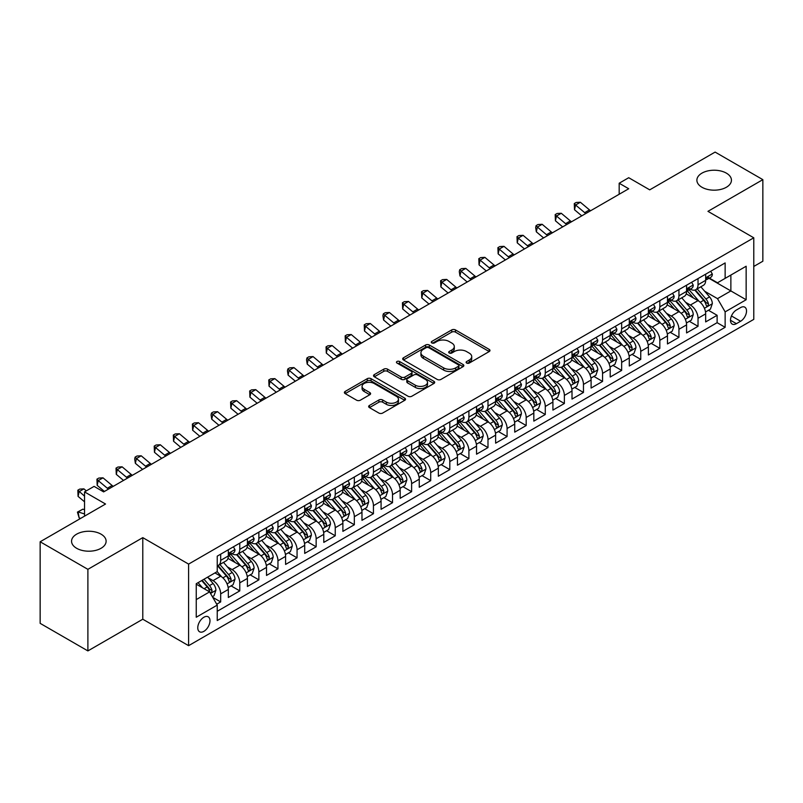 <?xml version="1.0" encoding="UTF-8"?>
<svg xmlns="http://www.w3.org/2000/svg" width="803" height="803" viewBox="0 0 803 803"><rect width="100%" height="100%" fill="white"/><g stroke="black" fill="none" stroke-linecap="round" stroke-linejoin="round"><path stroke-width="1.2" d="M466.663 363.056A1.857 1.074 0 0 0 469.283 363.056L489.198 351.563A2.65 1.526 0 0 0 489.981 350.479A2.65 1.526 0 0 0 489.198 349.395L455.462 329.923A2.65 1.526 0 0 0 451.718 329.923L431.803 341.416A1.857 1.074 0 0 0 431.261 342.178A1.857 1.074 0 0 0 431.803 342.931A1.857 1.074 0 0 0 434.423 342.931L437.003 341.446A8.482 4.898 0 0 1 448.997 341.446L451.808 343.072A8.482 4.898 0 0 1 454.297 346.535A8.482 4.898 0 0 1 451.808 349.998L449.238 351.483A1.857 1.074 0 0 0 448.686 352.236A1.857 1.074 0 0 0 449.238 352.999A1.857 1.074 0 0 0 451.858 352.999L454.438 351.503A8.482 4.898 0 0 1 466.433 351.503L469.243 353.129A8.482 4.898 0 0 1 471.722 356.592A8.482 4.898 0 0 1 469.243 360.055L466.663 361.541A1.857 1.074 0 0 0 466.121 362.304A1.857 1.074 0 0 0 466.663 363.056L466.663 361.541M101.058 534.166A17.285 9.977 0 0 0 82.227 532.008A17.285 9.977 0 0 0 71.557 541.222A17.285 9.977 0 0 0 76.616 548.278A17.285 9.977 0 0 0 95.457 550.446A17.285 9.977 0 0 0 106.116 541.222A17.285 9.977 0 0 0 101.058 534.166M726.384 173.147A17.285 9.977 0 0 0 707.543 170.979A17.285 9.977 0 0 0 696.884 180.203A17.285 9.977 0 0 0 701.942 187.25A17.285 9.977 0 0 0 720.773 189.418A17.285 9.977 0 0 0 731.443 180.203A17.285 9.977 0 0 0 726.384 173.147M203.882 631.349A8.642 4.989 120 0 0 209.523 623.73A8.642 4.989 120 0 0 208.198 616.804A8.642 4.989 120 0 0 203.882 617.236A8.642 4.989 120 0 0 198.231 624.844A8.642 4.989 120 0 0 199.556 631.77A8.642 4.989 120 0 0 203.882 631.349M369.44 405.445A2.65 1.526 0 0 0 368.667 406.529A2.65 1.526 0 0 0 369.44 407.613L378.906 413.073A2.65 1.526 0 0 0 382.65 413.073L404.772 400.306A2.65 1.526 0 0 0 405.545 399.221A2.65 1.526 0 0 0 404.772 398.147L371.036 378.665A2.65 1.526 0 0 0 367.282 378.665L345.17 391.432A2.65 1.526 0 0 0 344.397 392.516A2.65 1.526 0 0 0 345.17 393.6L356.602 400.195A2.65 1.526 0 0 0 360.346 400.195L369.812 394.735A2.65 1.526 0 0 0 370.595 393.651A2.65 1.526 0 0 0 369.812 392.567L364.15 389.294A7.086 4.095 0 0 1 362.073 386.404A7.086 4.095 0 0 1 366.449 382.619A7.086 4.095 0 0 1 374.168 383.513L396.381 396.331A7.086 4.095 0 0 1 398.459 399.221A7.086 4.095 0 0 1 394.082 403.006A7.086 4.095 0 0 1 386.353 402.122L382.65 399.984A2.65 1.526 0 0 0 378.906 399.984L369.44 405.445L369.44 407.613M753.776 266.455L762.85 261.226L762.85 179.651L715.112 152.088L649.717 189.849L628.719 177.714L619.173 183.235L628.719 188.745L103.637 491.898L94.092 486.377L84.546 491.898L84.546 516.148M87.888 569.337L87.888 650.912L142.783 619.223L142.783 537.639L87.888 569.337L40.15 541.774L105.544 504.023L84.546 491.898M142.783 537.639L188.605 564.097L753.776 237.798L753.776 319.373L188.605 645.672L188.605 564.097M762.85 179.651L707.955 211.34L753.776 237.798M437.193 379.428A2.65 1.526 0 0 0 440.937 379.428L463.06 366.66A2.65 1.526 0 0 0 463.833 365.576A2.65 1.526 0 0 0 463.06 364.492L429.324 345.019A2.65 1.526 0 0 0 425.57 345.019L403.457 357.787A2.65 1.526 0 0 0 402.684 358.871A2.65 1.526 0 0 0 403.457 359.945L437.193 379.428M397.736 363.458A1.857 1.074 0 0 1 399.613 363.719L399.613 361.521L433.911 381.315A2.65 1.526 0 0 1 434.684 382.399A2.65 1.526 0 0 1 433.911 383.483L411.798 396.25A2.65 1.526 0 0 1 408.044 396.25L374.308 376.778L374.308 374.61A2.65 1.526 0 0 0 373.536 375.694A2.65 1.526 0 0 0 374.308 376.778M374.308 374.61L383.774 369.149A2.65 1.526 0 0 1 387.528 369.149L401.209 377.049A2.65 1.526 0 0 0 404.953 377.049L411.236 373.415A2.65 1.526 0 0 0 412.009 372.341A2.65 1.526 0 0 0 411.236 371.257L396.993 363.036A1.857 1.074 0 0 1 396.451 362.273A1.857 1.074 0 0 1 397.595 361.28A1.857 1.074 0 0 1 399.613 361.521M87.888 650.912L40.15 623.349L40.15 541.774M216.72 604.197L220.684 601.909L212.755 597.332M208.248 577.869L213.046 580.639A10.8 6.233 60 0 1 220.684 593.869L228.323 589.452L228.323 597.502L239.776 590.888L231.083 585.869M227.339 566.848L232.137 569.608A10.8 6.233 60 0 1 239.776 582.837L247.414 578.431L247.414 586.481L258.867 579.866L250.185 574.848M246.441 555.817L251.229 558.587A10.8 6.233 60 0 1 258.867 571.816L266.506 567.41L266.506 575.45L277.958 568.835L269.276 563.826M265.532 544.795L270.33 547.566A10.8 6.233 60 0 1 277.958 560.795L285.597 556.379L285.597 564.429L297.06 557.814L288.367 552.805M284.623 533.774L289.421 536.545A10.8 6.233 60 0 1 297.06 549.774L304.698 545.357L304.698 553.408L316.151 546.793L307.459 541.774M303.715 522.753L308.513 525.513A10.8 6.233 60 0 1 316.151 538.743L323.79 534.336L323.79 542.386L335.242 535.772L326.56 530.753M322.816 511.722L327.604 514.492A10.8 6.233 60 0 1 335.242 527.722L342.881 523.315L342.881 531.355L354.334 524.74L345.651 519.732M341.907 500.701L346.705 503.471A10.8 6.233 60 0 1 354.334 516.7L361.972 512.284L361.972 520.334L373.435 513.719L364.743 508.711M360.999 489.679L365.797 492.45A10.8 6.233 60 0 1 373.435 505.679L381.074 501.263L381.074 509.313L392.526 502.698L383.834 497.679M380.09 478.658L384.888 481.419A10.8 6.233 60 0 1 392.526 494.648L400.165 490.242L400.165 498.292L411.618 491.677L402.935 486.658M399.191 467.627L403.979 470.397A10.8 6.233 60 0 1 411.618 483.627L419.256 479.22L419.256 487.26L430.709 480.646L422.027 475.637M418.283 456.606L423.081 459.376A10.8 6.233 60 0 1 430.709 472.606L438.348 468.189L438.348 476.239L449.81 469.625L441.118 464.616M437.374 445.585L442.172 448.355A10.8 6.233 60 0 1 449.81 461.574L457.449 457.168L457.449 465.218L468.902 458.603L460.209 453.585M456.465 434.564L461.263 437.324A10.8 6.233 60 0 1 468.902 450.553L476.54 446.147L476.54 454.197L487.993 447.582L479.311 442.563M475.567 423.532L480.355 426.303A10.8 6.233 60 0 1 487.993 439.532L495.632 435.126L495.632 443.166L507.084 436.551L498.402 431.542M494.658 412.511L499.456 415.281A10.8 6.233 60 0 1 507.084 428.511L514.723 424.094L514.723 432.144L526.186 425.53L517.493 420.521M513.749 401.49L518.547 404.26A10.8 6.233 60 0 1 526.186 417.48L533.824 413.073L533.824 421.123L545.277 414.509L536.585 409.49M532.841 390.469L537.639 393.229A10.8 6.233 60 0 1 545.277 406.459L552.916 402.052L552.916 410.102L564.368 403.487L555.686 398.469M551.942 379.438L556.73 382.208A10.8 6.233 60 0 1 564.368 395.437L572.007 391.031L572.007 399.071L583.46 392.456L574.777 387.447M571.033 368.416L575.831 371.187A10.8 6.233 60 0 1 583.46 384.416L591.098 380L591.098 388.05L602.561 381.435L593.869 376.426M590.125 357.395L594.923 360.166A10.8 6.233 60 0 1 602.561 373.385L610.2 368.978L610.2 377.029L621.652 370.414L612.96 365.395M609.216 346.374L614.014 349.134A10.8 6.233 60 0 1 621.652 362.364L629.291 357.957L629.291 366.007L640.744 359.393L632.061 354.374M628.317 335.343L633.105 338.113A10.8 6.233 60 0 1 640.744 351.343L648.382 346.936L648.382 354.976L659.835 348.361L651.153 343.353M647.409 324.322L652.197 327.092A10.8 6.233 60 0 1 659.835 340.321L667.474 335.905L667.474 343.955L678.936 337.34L670.244 332.332M666.5 313.3L671.298 316.071A10.8 6.233 60 0 1 678.936 329.29L686.575 324.884L686.575 332.934L698.028 326.319L698.028 318.269A10.8 6.233 -120 0 0 690.389 305.04L685.591 302.279M689.335 321.3L698.028 326.319M228.323 589.452A10.8 6.233 -120 0 0 220.684 576.223L214.953 572.92M247.414 578.431A10.8 6.233 -120 0 0 239.776 565.202L227.972 558.386M266.506 567.41A10.8 6.233 -120 0 0 258.867 554.18L247.063 547.365M285.597 556.379A10.8 6.233 -120 0 0 277.958 543.159L266.154 536.334M304.698 545.357A10.8 6.233 -120 0 0 297.06 532.128L285.246 525.313M323.79 534.336A10.8 6.233 -120 0 0 316.151 521.107L304.347 514.291M342.881 523.315A10.8 6.233 -120 0 0 335.242 510.086L323.438 503.27M361.972 512.284A10.8 6.233 -120 0 0 354.334 499.064L342.53 492.239M381.074 501.263A10.8 6.233 -120 0 0 373.435 488.033L361.621 481.218M400.165 490.242A10.8 6.233 -120 0 0 392.526 477.012L380.722 470.197M419.256 479.22A10.8 6.233 -120 0 0 411.618 465.991L399.814 459.175M438.348 468.189A10.8 6.233 -120 0 0 430.709 454.97L418.905 448.144M457.449 457.168A10.8 6.233 -120 0 0 449.81 443.939L437.996 437.123M476.54 446.147A10.8 6.233 -120 0 0 468.902 432.917L457.098 426.102M495.632 435.126A10.8 6.233 -120 0 0 487.993 421.896L476.189 415.081M514.723 424.094A10.8 6.233 -120 0 0 507.084 410.875L495.28 404.05M533.824 413.073A10.8 6.233 -120 0 0 526.186 399.844L514.372 393.028M552.916 402.052A10.8 6.233 -120 0 0 545.277 388.823L533.473 382.007M572.007 391.031A10.8 6.233 -120 0 0 564.368 377.801L552.564 370.986M591.098 380A10.8 6.233 -120 0 0 583.46 366.78L571.656 359.955M610.2 368.978A10.8 6.233 -120 0 0 602.561 355.749L590.747 348.934M629.291 357.957A10.8 6.233 -120 0 0 621.652 344.728L609.838 337.912M648.382 346.936A10.8 6.233 -120 0 0 640.744 333.707L628.94 326.891M667.474 335.905A10.8 6.233 -120 0 0 659.835 322.686L648.031 315.86M686.575 324.884A10.8 6.233 -120 0 0 678.936 311.654L667.122 304.839M740.607 307.579L736.401 310.008A8.371 4.828 120 0 0 730.941 317.376A8.371 4.828 120 0 0 732.216 324.091A8.371 4.828 120 0 0 736.401 323.669L740.607 321.25A8.371 4.828 120 0 0 746.077 313.873A8.371 4.828 120 0 0 744.793 307.168A8.371 4.828 120 0 0 740.607 307.579M196.243 599.6L209.603 591.881L217.242 605.111L217.242 620.538L725.139 327.313L725.139 311.875L717.501 298.646L704.693 291.248M217.242 605.111L196.243 617.236L196.243 583.721L217.242 571.595L217.242 556.158L725.139 262.932L725.139 278.37L746.148 266.235L746.148 299.75L725.139 311.875M232.037 553.679L232.137 553.739A10.8 6.233 60 0 0 237.537 554.271L245.176 549.864A10.8 6.233 -120 0 0 247.414 544.916L247.414 538.743M251.128 542.657L251.229 542.718A10.8 6.233 60 0 0 256.629 543.25L264.267 538.843A10.8 6.233 -120 0 0 266.506 533.895L266.506 527.722M270.23 531.636L270.33 531.686A10.8 6.233 60 0 0 275.73 532.228L283.369 527.812A10.8 6.233 -120 0 0 285.597 522.873L285.597 516.7M289.321 520.605L289.421 520.665A10.8 6.233 60 0 0 294.821 521.197L302.46 516.791A10.8 6.233 -120 0 0 304.698 511.842L304.698 505.669M308.412 509.584L308.513 509.644A10.8 6.233 60 0 0 313.913 510.176L321.551 505.77A10.8 6.233 -120 0 0 323.79 500.821L323.79 494.648M327.504 498.563L327.604 498.623A10.8 6.233 60 0 0 333.004 499.155L340.643 494.748A10.8 6.233 -120 0 0 342.881 489.8L342.881 483.627M346.605 487.541L346.705 487.592A10.8 6.233 60 0 0 352.105 488.134L359.734 483.717A10.8 6.233 -120 0 0 361.972 478.779L361.972 472.606M365.696 476.51L365.797 476.57A10.8 6.233 60 0 0 371.197 477.102L378.835 472.696A10.8 6.233 -120 0 0 381.074 467.747L381.074 461.574M384.788 465.489L384.888 465.549A10.8 6.233 60 0 0 390.288 466.081L397.927 461.675A10.8 6.233 -120 0 0 400.165 456.726L400.165 450.553M403.879 454.468L403.979 454.528A10.8 6.233 60 0 0 409.379 455.06L417.018 450.654A10.8 6.233 -120 0 0 419.256 445.705L419.256 439.532M422.98 443.447L423.081 443.497A10.8 6.233 60 0 0 428.481 444.039L436.109 439.622A10.8 6.233 -120 0 0 438.348 434.684L438.348 428.511M442.072 432.415L442.172 432.476A10.8 6.233 60 0 0 447.572 433.008L455.211 428.601A10.8 6.233 -120 0 0 457.449 423.653L457.449 417.48M461.163 421.394L461.263 421.455A10.8 6.233 60 0 0 466.663 421.987L474.302 417.58A10.8 6.233 -120 0 0 476.54 412.632L476.54 406.459M480.254 410.373L480.355 410.433A10.8 6.233 60 0 0 485.755 410.965L493.393 406.559A10.8 6.233 -120 0 0 495.632 401.61L495.632 395.437M499.356 399.352L499.456 399.402A10.8 6.233 60 0 0 504.856 399.944L512.485 395.528A10.8 6.233 -120 0 0 514.723 390.589L514.723 384.416M518.447 388.321L518.547 388.381A10.8 6.233 60 0 0 523.947 388.913L531.586 384.507A10.8 6.233 -120 0 0 533.824 379.558L533.824 373.385M537.538 377.3L537.639 377.36A10.8 6.233 60 0 0 543.039 377.892L550.677 373.485A10.8 6.233 -120 0 0 552.916 368.537L552.916 362.364M556.63 366.278L556.73 366.339A10.8 6.233 60 0 0 562.13 366.871L569.769 362.464A10.8 6.233 -120 0 0 572.007 357.516L572.007 351.343M575.731 355.257L575.831 355.307A10.8 6.233 60 0 0 581.231 355.849L588.86 351.433A10.8 6.233 -120 0 0 591.098 346.494L591.098 340.321M594.822 344.226L594.923 344.286A10.8 6.233 60 0 0 600.323 344.818L607.961 340.412A10.8 6.233 -120 0 0 610.2 335.463L610.2 329.29M613.914 333.205L614.014 333.265A10.8 6.233 60 0 0 619.414 333.797L627.053 329.391A10.8 6.233 -120 0 0 629.291 324.442L629.291 318.269M633.005 322.184L633.105 322.244A10.8 6.233 60 0 0 638.505 322.776L646.144 318.369A10.8 6.233 -120 0 0 648.382 313.421L648.382 307.248M652.106 311.162L652.197 311.213A10.8 6.233 60 0 0 657.607 311.755L665.235 307.338A10.8 6.233 -120 0 0 667.474 302.4L667.474 296.227M671.198 300.131L671.298 300.192A10.8 6.233 60 0 0 676.698 300.724L684.337 296.317A10.8 6.233 -120 0 0 686.575 291.369L686.575 285.195M217.242 611.284L717.119 322.686L717.119 315.298L705.666 321.913L705.666 313.863A10.8 6.233 -120 0 0 698.028 300.633L686.214 293.818M690.289 289.11L690.389 289.17A10.8 6.233 -120 0 0 695.789 289.702A10.8 6.233 -120 0 0 698.028 284.754L698.028 278.581M695.789 289.702L703.428 285.296A10.8 6.233 -120 0 0 705.666 280.347L705.666 274.174M220.684 554.18L220.684 560.353A10.8 6.233 60 0 1 218.446 565.292A10.8 6.233 60 0 1 217.242 565.734M218.446 565.292L226.085 560.885A10.8 6.233 -120 0 0 228.323 555.937L228.323 549.764M239.776 543.149L239.776 549.332A10.8 6.233 60 0 1 237.537 554.271M258.867 532.128L258.867 538.301A10.8 6.233 60 0 1 256.629 543.25M277.958 521.107L277.958 527.28A10.8 6.233 60 0 1 275.73 532.228M297.06 510.086L297.06 516.259A10.8 6.233 60 0 1 294.821 521.197M316.151 499.054L316.151 505.238A10.8 6.233 60 0 1 313.913 510.176M335.242 488.033L335.242 494.206A10.8 6.233 60 0 1 333.004 499.155M354.334 477.012L354.334 483.185A10.8 6.233 60 0 1 352.105 488.134M373.435 465.991L373.435 472.164A10.8 6.233 60 0 1 371.197 477.102M392.526 454.96L392.526 461.143A10.8 6.233 60 0 1 390.288 466.081M411.618 443.939L411.618 450.112A10.8 6.233 60 0 1 409.379 455.06M430.709 432.917L430.709 439.09A10.8 6.233 60 0 1 428.481 444.039M449.81 421.896L449.81 428.069A10.8 6.233 60 0 1 447.572 433.008M468.902 410.865L468.902 417.048A10.8 6.233 60 0 1 466.663 421.987M487.993 399.844L487.993 406.017A10.8 6.233 60 0 1 485.755 410.965M507.084 388.823L507.084 394.996A10.8 6.233 60 0 1 504.856 399.944M526.186 377.801L526.186 383.975A10.8 6.233 60 0 1 523.947 388.913M545.277 366.77L545.277 372.953A10.8 6.233 60 0 1 543.039 377.892M564.368 355.749L564.368 361.922A10.8 6.233 60 0 1 562.13 366.871M583.46 344.728L583.46 350.901A10.8 6.233 60 0 1 581.231 355.849M602.561 333.707L602.561 339.88A10.8 6.233 60 0 1 600.323 344.818M621.652 322.676L621.652 328.849A10.8 6.233 60 0 1 619.414 333.797M640.744 311.654L640.744 317.827A10.8 6.233 60 0 1 638.505 322.776M659.835 300.633L659.835 306.806A10.8 6.233 60 0 1 657.607 311.755M678.936 289.612L678.936 295.785A10.8 6.233 60 0 1 676.698 300.724M678.936 329.29L678.936 337.34M659.835 340.321L659.835 348.361M640.744 351.343L640.744 359.393M621.652 362.364L621.652 370.414M602.561 373.385L602.561 381.435M583.46 384.416L583.46 392.456M564.368 395.437L564.368 403.487M545.277 406.459L545.277 414.509M526.186 417.48L526.186 425.53M507.084 428.511L507.084 436.551M487.993 439.532L487.993 447.582M468.902 450.553L468.902 458.603M449.81 461.574L449.81 469.625M430.709 472.606L430.709 480.646M411.618 483.627L411.618 491.677M392.526 494.648L392.526 502.698M373.435 505.679L373.435 513.719M354.334 516.7L354.334 524.74M335.242 527.722L335.242 535.772M316.151 538.743L316.151 546.793M297.06 549.774L297.06 557.814M277.958 560.795L277.958 568.835M258.867 571.816L258.867 579.866M239.776 582.837L239.776 590.888M220.684 593.869L220.684 601.909M209.603 591.881L196.243 584.162M717.501 298.646L730.871 290.937L730.871 275.058L746.148 266.235M708.999 278.31L746.148 299.75M709.38 278.089L717.501 282.776L725.139 278.37M142.783 619.223L188.605 645.672M619.173 183.235L619.173 194.256M708.437 310.279L717.119 315.298M717.119 322.686L725.139 327.313M467.406 363.317L469.243 362.263A8.482 4.898 0 0 0 471.722 358.8L471.722 356.592M454.297 346.535L454.297 348.733A8.482 4.898 0 0 1 451.808 352.196L449.971 353.26M489.198 349.395L489.198 351.563L455.462 332.121A2.65 1.526 0 0 0 451.718 332.121L432.546 343.192M463.02 366.68L429.324 347.217A2.65 1.526 0 0 0 425.57 347.217L403.487 359.965M458.372 366.329A1.857 1.074 0 0 0 458.914 365.576A1.857 1.074 0 0 0 458.372 364.813L428.762 347.719A1.857 1.074 0 0 0 426.132 347.719L423.412 349.285A8.482 4.898 0 0 0 420.933 352.748A8.482 4.898 0 0 0 423.412 356.211L443.657 367.904A8.482 4.898 0 0 0 455.652 367.904L458.372 366.329L458.372 368.537A1.857 1.074 0 0 0 458.914 367.784L458.914 365.576M420.933 352.748L420.933 354.956A8.482 4.898 0 0 0 423.412 358.419L423.412 356.211M458.372 368.537L455.652 370.103A8.482 4.898 0 0 1 443.657 370.103L423.412 358.419M374.349 376.798L383.774 371.347L383.774 369.149M412.009 372.341L412.009 374.539A2.65 1.526 0 0 1 411.236 375.623L404.953 379.247A2.65 1.526 0 0 1 401.209 379.247L387.528 371.347A2.65 1.526 0 0 0 383.774 371.347M399.613 363.719L433.881 383.503M415.402 385.239A7.086 4.095 0 0 0 423.131 386.133A7.086 4.095 0 0 0 427.507 382.348A7.086 4.095 0 0 0 425.429 379.448L417.61 374.931A2.65 1.526 0 0 0 413.856 374.931L407.583 378.554A2.65 1.526 0 0 0 406.8 379.638A2.65 1.526 0 0 0 407.583 380.722L415.402 385.239L415.402 387.447A7.086 4.095 0 0 0 423.131 388.331A7.086 4.095 0 0 0 427.507 384.547L427.507 382.348M406.8 379.638L406.8 381.847A2.65 1.526 0 0 0 407.583 382.931L407.583 380.722M415.402 387.447L407.583 382.931M398.459 399.221L398.459 401.43A7.086 4.095 0 0 1 394.082 405.214A7.086 4.095 0 0 1 386.353 404.321L382.65 402.193A2.65 1.526 0 0 0 378.906 402.193L369.48 407.633M362.073 386.404L362.073 388.612A7.086 4.095 0 0 0 364.15 391.503L364.15 389.294M369.781 394.755L364.15 391.503M404.732 400.326L371.036 380.873A2.65 1.526 0 0 0 367.282 380.873L345.21 393.621L345.17 391.432M705.506 311.965L710.434 309.125L712.341 303.604A7.157 4.135 -120 0 0 709.561 296.889L700.838 286.791M699.092 301.336L689.115 289.783M693.411 297.973L687.629 291.268A17.144 9.897 -120 0 0 687.097 290.676M694.816 290.094L703.639 300.312A7.157 4.135 60 0 1 706.188 305.24C707.262 306.676 708.035 306.234 708.487 303.915A7.157 4.135 -120 0 0 705.927 298.987L697.205 288.889M695.338 289.923L704.813 300.904A3.644 2.108 60 0 1 705.737 302.329L708.487 303.915M706.188 305.24L706.71 306.084M710.725 271.253L712.341 274.064A7.157 4.135 60 0 1 710.866 277.236L707.232 279.324A7.157 4.135 -120 0 0 708.487 277.677L708.336 277.045M705.907 279.665L705.927 279.665A7.157 4.135 -120 0 0 707.232 279.324M707.563 277.145L708.487 277.677C708.035 276.603 707.272 277.045 706.188 279.002A7.157 4.135 60 0 1 705.666 280.016M585.809 213.518A13.5 7.799 60 0 1 584.684 212.654L575.58 205.006L574.526 209.764L581.763 215.846M590.576 210.757A13.5 7.799 60 0 1 589.462 209.894L580.358 202.246L575.58 205.006L574.275 203.571L576.183 202.466L580.358 202.246M574.526 209.764L574.275 203.571M686.414 322.997L691.343 320.146L693.25 314.635A7.157 4.135 -120 0 0 690.47 307.91L681.737 297.813M679.99 312.357L670.023 300.814M674.319 308.994L668.538 302.289A17.144 9.897 -120 0 0 668.006 301.697M675.725 301.115L684.547 311.333A7.157 4.135 60 0 1 687.097 316.262C688.171 317.697 688.934 317.255 689.386 314.937A7.157 4.135 -120 0 0 686.836 310.008L678.113 299.91M676.246 300.944L685.722 311.925A3.644 2.108 60 0 1 686.645 313.351L689.386 314.937M687.097 316.262L687.619 317.105M667.313 334.018L672.252 331.167L674.159 325.657A7.157 4.135 -120 0 0 671.368 318.942L662.646 308.834M660.899 323.378L650.932 311.835M655.228 320.016L649.436 313.321A17.144 9.897 -120 0 0 648.904 312.718M656.633 312.136L665.456 322.354A7.157 4.135 60 0 1 668.006 327.283C669.08 328.728 669.843 328.286 670.294 325.958A7.157 4.135 -120 0 0 667.745 321.029L659.022 310.932M657.145 311.976L666.631 322.947A3.644 2.108 60 0 1 667.544 324.372L670.294 325.958M668.006 327.283L668.528 328.136M648.222 345.039L653.16 342.188L655.067 336.678A7.157 4.135 -120 0 0 652.277 329.963L643.554 319.865M641.808 334.399L631.841 322.856M636.137 331.037L630.345 324.342A17.144 9.897 -120 0 0 629.813 323.739M637.532 323.167L646.355 333.375A7.157 4.135 60 0 1 648.914 338.304C649.988 339.749 650.751 339.308 651.203 336.989A7.157 4.135 -120 0 0 648.653 332.061L639.931 321.953M638.054 322.997L647.539 333.978A3.644 2.108 60 0 1 648.453 335.403L651.203 336.989M648.914 338.304L649.426 339.157M629.13 356.06L634.059 353.22L635.966 347.709A7.157 4.135 -120 0 0 633.186 340.984L624.463 330.886M622.716 345.431L612.739 333.877M617.035 342.068L611.254 335.363A17.144 9.897 -120 0 0 610.722 334.771M618.44 334.189L627.263 344.407A7.157 4.135 60 0 1 629.813 349.335C630.887 350.77 631.66 350.329 632.112 348.01A7.157 4.135 -120 0 0 629.552 343.082L620.829 332.984M618.962 334.018L628.438 344.999A3.644 2.108 60 0 1 629.361 346.424L632.112 348.01M629.813 349.335L630.335 350.178M691.634 282.275L693.25 285.085A7.157 4.135 60 0 1 691.774 288.257L688.141 290.345A7.157 4.135 -120 0 0 689.386 288.699L689.235 288.066M686.806 290.686L686.836 290.686A7.157 4.135 -120 0 0 688.141 290.345M688.462 288.167L689.386 288.699C688.944 287.625 688.171 288.066 687.097 290.024A7.157 4.135 60 0 1 686.575 291.047M566.717 224.539A13.5 7.799 60 0 1 565.593 223.676L556.489 216.027L555.425 220.785L562.672 226.878M571.485 221.779A13.5 7.799 60 0 1 570.361 220.915L561.267 213.267L556.489 216.027L555.184 214.592L557.091 213.488L561.267 213.267M555.425 220.785L555.184 214.592M672.533 293.306L674.159 296.116A7.157 4.135 60 0 1 672.673 299.278L669.05 301.376A7.157 4.135 -120 0 0 670.294 299.73L670.144 299.087M667.715 301.707L667.745 301.707A7.157 4.135 -120 0 0 669.05 301.376M669.371 299.188L670.294 299.73C669.843 298.646 669.08 299.087 668.006 301.045A7.157 4.135 60 0 1 667.474 302.069M547.616 235.56A13.5 7.799 60 0 1 546.492 234.697L537.398 227.048L536.334 231.816L543.571 237.899M552.394 232.81A13.5 7.799 60 0 1 551.27 231.947L542.166 224.298L537.398 227.048L536.093 225.623L538 224.519L542.166 224.298M536.334 231.816L535.661 227.52L536.093 225.623M653.441 304.327L655.067 307.137A7.157 4.135 60 0 1 653.582 310.299L649.958 312.397A7.157 4.135 -120 0 0 651.203 310.751L651.052 310.119M648.623 312.728L648.653 312.728A7.157 4.135 -120 0 0 649.958 312.397M650.279 310.219L651.203 310.751C650.751 309.667 649.988 310.109 648.914 312.076A7.157 4.135 60 0 1 648.382 313.09M528.525 246.591A13.5 7.799 60 0 1 527.4 245.718L518.306 238.069L517.242 242.837L524.479 248.92M533.302 243.831A13.5 7.799 60 0 1 532.178 242.968L523.074 235.319L518.306 238.069L516.991 236.644L518.909 235.54L523.074 235.319M517.242 242.837L516.991 236.644M634.35 315.348L635.966 318.159A7.157 4.135 60 0 1 634.49 321.33L630.867 323.418A7.157 4.135 -120 0 0 632.112 321.772L631.961 321.14M629.532 323.76L629.552 323.76A7.157 4.135 -120 0 0 630.867 323.418M631.188 321.24L632.112 321.772C631.66 320.698 630.897 321.14 629.813 323.097A7.157 4.135 60 0 1 629.291 324.111M509.433 257.612A13.5 7.799 60 0 1 508.309 256.749L499.205 249.101L498.151 253.858L505.388 259.941M514.201 254.852A13.5 7.799 60 0 1 513.087 253.989L503.983 246.34L499.205 249.101L497.9 247.665L499.807 246.561L503.983 246.34M498.151 253.858L497.9 247.665M610.039 367.091L614.968 364.241L616.875 358.73A7.157 4.135 -120 0 0 614.094 352.005L605.372 341.907M603.615 356.452L593.648 344.909M597.944 353.089L592.162 346.384A17.144 9.897 -120 0 0 591.63 345.792M599.349 345.21L608.172 355.428A7.157 4.135 60 0 1 610.722 360.356C611.796 361.792 612.559 361.35 613.01 359.031A7.157 4.135 -120 0 0 610.461 354.103L601.738 344.005M599.871 345.039L609.347 356.02A3.644 2.108 60 0 1 610.27 357.445L613.01 359.031M610.722 360.356L611.244 361.199M615.259 326.369L616.875 329.18A7.157 4.135 60 0 1 615.399 332.352L611.766 334.439A7.157 4.135 -120 0 0 613.01 332.793L612.86 332.161M610.431 334.781L610.461 334.781A7.157 4.135 -120 0 0 611.766 334.439M612.087 332.261L613.01 332.793C612.569 331.719 611.796 332.161 610.722 334.118A7.157 4.135 60 0 1 610.2 335.142M490.342 268.634A13.5 7.799 60 0 1 489.218 267.77L480.114 260.122L479.05 264.88L486.297 270.972M495.11 265.873A13.5 7.799 60 0 1 493.986 265.01L484.892 257.361L480.114 260.122L478.809 258.686L480.716 257.582L484.892 257.361M479.05 264.88L478.809 258.686M590.938 378.113L595.876 375.262L597.783 369.751A7.157 4.135 -120 0 0 594.993 363.036L586.27 352.929M584.524 367.473L574.557 355.93M578.853 364.11L573.061 357.415A17.144 9.897 -120 0 0 572.529 356.813M580.258 356.231L589.081 366.449A7.157 4.135 60 0 1 591.63 371.377C592.704 372.823 593.467 372.381 593.919 370.053A7.157 4.135 -120 0 0 591.369 365.124L582.647 355.026M580.77 356.07L590.255 367.041A3.644 2.108 60 0 1 591.169 368.467L593.919 370.053M591.63 371.377L592.152 372.231M596.157 337.401L597.783 340.211A7.157 4.135 60 0 1 596.298 343.373L592.674 345.471A7.157 4.135 -120 0 0 593.919 343.825L593.768 343.182M591.339 345.802L591.369 345.802A7.157 4.135 -120 0 0 592.674 345.471M592.995 343.282L593.919 343.825C593.467 342.74 592.704 343.182 591.63 345.139A7.157 4.135 60 0 1 591.098 346.163M471.241 279.655A13.5 7.799 60 0 1 470.116 278.792L461.022 271.143L459.958 275.911L467.195 281.994M476.018 276.905A13.5 7.799 60 0 1 474.894 276.041L465.79 268.393L461.022 271.143L459.717 269.718L461.625 268.614L465.79 268.393M459.958 275.911L459.286 271.615L459.717 269.718M571.846 389.134L576.785 386.283L578.692 380.773A7.157 4.135 -120 0 0 575.902 374.057L567.179 363.96M565.432 378.494L555.465 366.951M559.761 375.131L553.97 368.436A17.144 9.897 -120 0 0 553.438 367.834M561.156 367.262L569.979 377.47A7.157 4.135 60 0 1 572.539 382.399C573.613 383.844 574.376 383.402 574.828 381.084A7.157 4.135 -120 0 0 572.278 376.155L563.555 366.048M561.678 367.091L571.164 378.072A3.644 2.108 60 0 1 572.077 379.498L574.828 381.084M572.539 382.399L573.051 383.252M577.066 348.422L578.692 351.232A7.157 4.135 60 0 1 577.206 354.394L573.583 356.492A7.157 4.135 -120 0 0 574.828 354.846L574.677 354.213M572.248 356.823L572.278 356.823A7.157 4.135 -120 0 0 573.583 356.492M573.904 354.314L574.828 354.846C574.376 353.762 573.613 354.203 572.539 356.171A7.157 4.135 60 0 1 572.007 357.184M452.149 290.686A13.5 7.799 60 0 1 451.025 289.813L441.931 282.164L440.867 286.932L448.104 293.015M456.927 287.926A13.5 7.799 60 0 1 455.803 287.062L446.699 279.414L441.931 282.164L440.616 280.739L442.533 279.635L446.699 279.414M440.867 286.932L440.616 280.739M552.755 400.155L557.683 397.314L559.601 391.804A7.157 4.135 -120 0 0 556.81 385.079L548.088 374.981M546.341 389.525L536.364 377.972M540.66 386.163L534.878 379.458A17.144 9.897 -120 0 0 534.346 378.865M542.065 378.283L550.888 388.501A7.157 4.135 60 0 1 553.438 393.43C554.522 394.865 555.285 394.424 555.736 392.105A7.157 4.135 -120 0 0 553.177 387.176L544.454 377.079M542.587 378.113L552.062 389.094A3.644 2.108 60 0 1 552.986 390.519L555.736 392.105M553.438 393.43L553.96 394.273M557.975 359.443L559.601 362.253A7.157 4.135 60 0 1 558.115 365.425L554.492 367.513A7.157 4.135 -120 0 0 555.736 365.867L555.586 365.235M553.157 367.854L553.177 367.854A7.157 4.135 -120 0 0 554.492 367.513M554.813 365.335L555.736 365.867C555.285 364.793 554.522 365.235 553.438 367.192A7.157 4.135 60 0 1 552.916 368.206M433.058 301.707A13.5 7.799 60 0 1 431.934 300.844L422.83 293.195L421.776 297.953L429.013 304.036M437.826 298.947A13.5 7.799 60 0 1 436.712 298.084L427.608 290.435L422.83 293.195L421.525 291.76L423.432 290.656L427.608 290.435M421.776 297.953L421.525 291.76M533.664 411.186L538.592 408.336L540.499 402.825A7.157 4.135 -120 0 0 537.719 396.1L528.996 386.002M527.24 400.546L517.273 389.003M521.569 397.184L515.787 390.479A17.144 9.897 -120 0 0 515.255 389.887M522.974 389.304L531.797 399.523A7.157 4.135 60 0 1 534.346 404.451C535.42 405.886 536.183 405.445 536.635 403.126A7.157 4.135 -120 0 0 534.085 398.198L525.363 388.1M523.496 389.134L532.971 400.115A3.644 2.108 60 0 1 533.895 401.54L536.635 403.126M534.346 404.451L534.868 405.294M538.883 370.464L540.499 373.275A7.157 4.135 60 0 1 539.024 376.446L535.39 378.534A7.157 4.135 -120 0 0 536.635 376.888L536.484 376.256M534.055 378.875L534.085 378.875A7.157 4.135 -120 0 0 535.39 378.534M535.711 376.356L536.635 376.888C536.193 375.814 535.42 376.256 534.346 378.213A7.157 4.135 60 0 1 533.824 379.237M413.967 312.728A13.5 7.799 60 0 1 412.842 311.865L403.738 304.217L402.674 308.974L409.921 315.067M418.734 309.968A13.5 7.799 60 0 1 417.61 309.105L408.516 301.456L403.738 304.217L402.433 302.781L404.341 301.677L408.516 301.456M402.674 308.974L402.433 302.781M514.562 422.207L519.501 419.357L521.408 413.846A7.157 4.135 -120 0 0 518.618 407.131L509.895 397.023M508.148 411.568L498.181 400.024M502.477 408.205L496.686 401.51A17.144 9.897 -120 0 0 496.154 400.908M503.882 400.326L512.705 410.544A7.157 4.135 60 0 1 515.255 415.472C516.329 416.918 517.092 416.476 517.544 414.147A7.157 4.135 -120 0 0 514.994 409.219L506.271 399.121M504.394 400.165L513.88 411.136A3.644 2.108 60 0 1 514.793 412.561L517.544 414.147M515.255 415.472L515.777 416.325M519.782 381.495L521.408 384.306A7.157 4.135 60 0 1 519.922 387.468L516.299 389.565A7.157 4.135 -120 0 0 517.544 387.919L517.393 387.277M514.964 389.897L514.994 389.897A7.157 4.135 -120 0 0 516.299 389.565M516.62 387.377L517.544 387.919C517.092 386.835 516.329 387.277 515.255 389.234A7.157 4.135 60 0 1 514.723 390.258M394.865 323.75A13.5 7.799 60 0 1 393.741 322.886L384.647 315.238L383.583 320.006L390.83 326.088M399.643 320.999A13.5 7.799 60 0 1 398.519 320.136L389.415 312.487L384.647 315.238L383.342 313.812L385.249 312.708L389.415 312.487M383.583 320.006L382.911 315.709L383.342 313.812M495.471 433.229L500.41 430.378L502.317 424.867A7.157 4.135 -120 0 0 499.526 418.152L490.804 408.054M489.057 422.589L479.09 411.046M483.386 419.226L477.594 412.531A17.144 9.897 -120 0 0 477.062 411.929M484.781 411.357L493.604 421.565A7.157 4.135 60 0 1 496.164 426.493C497.238 427.939 498.001 427.497 498.452 425.178A7.157 4.135 -120 0 0 495.903 420.25L487.18 410.142M485.303 411.186L494.789 422.167A3.644 2.108 60 0 1 495.702 423.593L498.452 425.178M496.164 426.493L496.686 427.347M500.691 392.516L502.317 395.327A7.157 4.135 60 0 1 500.831 398.489L497.208 400.587A7.157 4.135 -120 0 0 498.452 398.94L498.302 398.308M495.873 400.918L495.903 400.918A7.157 4.135 -120 0 0 497.208 400.587M497.529 398.408L498.452 398.94C498.001 397.856 497.238 398.298 496.164 400.265A7.157 4.135 60 0 1 495.632 401.279M375.774 334.781A13.5 7.799 60 0 1 374.65 333.907L365.556 326.259L364.492 331.027L371.729 337.109M380.552 332.02A13.5 7.799 60 0 1 379.428 331.157L370.324 323.509L365.556 326.259L364.241 324.834L366.158 323.729L370.324 323.509M364.492 331.027L364.241 324.834M476.38 444.25L481.308 441.409L483.225 435.899A7.157 4.135 -120 0 0 480.435 429.173L471.712 419.076M469.966 433.62L459.989 422.067M464.285 430.257L458.503 423.552A17.144 9.897 -120 0 0 457.971 422.96M465.69 422.378L474.513 432.596A7.157 4.135 60 0 1 477.062 437.525C478.146 438.96 478.909 438.518 479.361 436.2A7.157 4.135 -120 0 0 476.801 431.271L468.079 421.173M466.212 422.207L475.687 433.188A3.644 2.108 60 0 1 476.611 434.614L479.361 436.2M477.062 437.525L477.584 438.368M481.599 403.538L483.225 406.348A7.157 4.135 60 0 1 481.74 409.52L478.116 411.608A7.157 4.135 -120 0 0 479.361 409.962L479.21 409.329M476.781 411.949L476.801 411.949A7.157 4.135 -120 0 0 478.116 411.608M478.437 409.43L479.361 409.962C478.909 408.888 478.146 409.329 477.062 411.287A7.157 4.135 60 0 1 476.54 412.3M356.683 345.802A13.5 7.799 60 0 1 355.558 344.939L346.454 337.29L345.4 342.048L352.637 348.131M361.45 343.042A13.5 7.799 60 0 1 360.336 342.178L351.232 334.53L346.454 337.29L345.149 335.855L347.057 334.751L351.232 334.53M345.4 342.048L345.149 335.855M462.508 414.559L464.124 417.369A7.157 4.135 60 0 1 462.648 420.541L459.015 422.629A7.157 4.135 -120 0 0 460.26 420.983L460.109 420.35M457.68 422.97L457.71 422.97A7.157 4.135 -120 0 0 459.015 422.629M459.336 420.451L460.26 420.983C459.818 419.909 459.045 420.35 457.971 422.308A7.157 4.135 60 0 1 457.449 423.332M337.591 356.823A13.5 7.799 60 0 1 336.467 355.96L327.363 348.311L326.299 353.069L333.546 359.162M342.359 354.063A13.5 7.799 60 0 1 341.235 353.2L332.141 345.551L327.363 348.311L326.058 346.876L327.965 345.772L332.141 345.551M326.299 353.069L326.058 346.876M443.407 425.59L445.033 428.4A7.157 4.135 60 0 1 443.547 431.562L439.924 433.66A7.157 4.135 -120 0 0 441.168 432.014L441.018 431.372M438.589 433.991L438.619 433.991A7.157 4.135 -120 0 0 439.924 433.66M440.245 431.472L441.168 432.014C440.717 430.93 439.954 431.372 438.88 433.329A7.157 4.135 60 0 1 438.348 434.353M318.49 367.844A13.5 7.799 60 0 1 317.376 366.981L308.272 359.332L307.208 364.1L314.455 370.183M323.268 365.094A13.5 7.799 60 0 1 322.144 364.231L313.04 356.582L308.272 359.332L306.967 357.907L308.874 356.803L313.04 356.582M307.208 364.1L306.535 359.804L306.967 357.907M457.288 455.281L462.217 452.43L464.124 446.92A7.157 4.135 -120 0 0 461.344 440.195L452.621 430.097M450.864 444.641L440.897 433.098M445.193 441.279L439.412 434.574A17.144 9.897 -120 0 0 438.88 433.981M446.598 433.399L455.421 443.617A7.157 4.135 60 0 1 457.971 448.546C459.045 449.981 459.808 449.539 460.26 447.221A7.157 4.135 -120 0 0 457.71 442.292L448.987 432.195M447.12 433.229L456.596 444.21A3.644 2.108 60 0 1 457.519 445.635L460.26 447.221M457.971 448.546L458.493 449.389M438.187 466.302L443.126 463.451L445.033 457.941A7.157 4.135 -120 0 0 442.242 451.226L433.52 441.118M431.773 455.662L421.806 444.119M426.102 452.3L420.31 445.605A17.144 9.897 -120 0 0 419.778 445.003M427.507 444.42L436.33 454.639A7.157 4.135 60 0 1 438.88 459.567C439.954 461.012 440.717 460.571 441.168 458.242A7.157 4.135 -120 0 0 438.619 453.314L429.896 443.216M428.019 444.26L437.505 455.231A3.644 2.108 60 0 1 438.418 456.656L441.168 458.242M438.88 459.567L439.402 460.42M419.096 477.323L424.034 474.473L425.941 468.962A7.157 4.135 -120 0 0 423.151 462.247L414.428 452.149M412.682 466.684L402.715 455.14M407.011 463.321L401.219 456.626A17.144 9.897 -120 0 0 400.687 456.024M408.406 455.452L417.229 465.66A7.157 4.135 60 0 1 419.788 470.588C420.862 472.034 421.625 471.592 422.077 469.273A7.157 4.135 -120 0 0 419.527 464.345L410.805 454.237M408.928 455.281L418.413 466.262A3.644 2.108 60 0 1 419.327 467.687L422.077 469.273M419.788 470.588L420.31 471.441M424.315 436.611L425.941 439.422A7.157 4.135 60 0 1 424.456 442.583L420.832 444.681A7.157 4.135 -120 0 0 422.077 443.035L421.926 442.403M419.497 445.013L419.527 445.013A7.157 4.135 -120 0 0 420.832 444.681M421.153 442.503L422.077 443.035C421.625 441.951 420.862 442.393 419.788 444.36A7.157 4.135 60 0 1 419.256 445.374M299.399 378.875A13.5 7.799 60 0 1 298.274 378.012L289.18 370.354L288.116 375.121L295.353 381.204M304.176 376.115A13.5 7.799 60 0 1 303.052 375.252L293.948 367.603L289.18 370.354L287.875 368.928L289.783 367.824L293.948 367.603M288.116 375.121L287.444 370.835L287.875 368.928M400.004 488.354L404.933 485.504L406.85 479.993A7.157 4.135 -120 0 0 404.06 473.268L395.337 463.17M393.59 477.715L383.613 466.162M387.909 474.352L382.128 467.647A17.144 9.897 -120 0 0 381.596 467.055M389.314 466.473L398.137 476.691A7.157 4.135 60 0 1 400.687 481.619C401.771 483.055 402.534 482.613 402.986 480.294A7.157 4.135 -120 0 0 400.436 475.366L391.703 465.268M389.836 466.302L399.312 477.283A3.644 2.108 60 0 1 400.235 478.708L402.986 480.294M400.687 481.619L401.209 482.462M405.224 447.632L406.85 450.443A7.157 4.135 60 0 1 405.364 453.615L401.741 455.702A7.157 4.135 -120 0 0 402.986 454.056L402.835 453.424M400.406 456.044L400.436 456.044A7.157 4.135 -120 0 0 401.741 455.702M402.062 453.524L402.986 454.056C402.534 452.982 401.771 453.424 400.687 455.381A7.157 4.135 60 0 1 400.165 456.395M280.307 389.897A13.5 7.799 60 0 1 279.183 389.033L270.079 381.385L269.025 386.143L276.262 392.225M285.075 387.136A13.5 7.799 60 0 1 283.961 386.273L274.857 378.625L270.079 381.385L268.774 379.949L270.681 378.845L274.857 378.625M269.025 386.143L268.774 379.949M380.913 499.376L385.841 496.525L387.749 491.014A7.157 4.135 -120 0 0 384.968 484.289L376.246 474.192M374.489 488.736L364.522 477.193M368.818 485.373L363.036 478.668A17.144 9.897 -120 0 0 362.504 478.076M370.223 477.494L379.046 487.712A7.157 4.135 60 0 1 381.596 492.64C382.67 494.076 383.432 493.634 383.884 491.316A7.157 4.135 -120 0 0 381.335 486.387L372.612 476.289M370.745 477.323L380.22 488.304A3.644 2.108 60 0 1 381.144 489.73L383.884 491.316M381.596 492.64L382.118 493.484M386.133 458.654L387.749 461.464A7.157 4.135 60 0 1 386.273 464.636L382.64 466.734A7.157 4.135 -120 0 0 383.884 465.078L383.734 464.445M381.305 467.065L381.335 467.065A7.157 4.135 -120 0 0 382.64 466.734M382.961 464.546L383.884 465.078C383.443 464.004 382.68 464.445 381.596 466.402A7.157 4.135 60 0 1 381.074 467.426M261.216 400.918A13.5 7.799 60 0 1 260.092 400.055L250.988 392.406L249.924 397.164L257.171 403.257M265.984 398.158A13.5 7.799 60 0 1 264.86 397.294L255.766 389.646L250.988 392.406L249.683 390.971L251.59 389.867L255.766 389.646M249.924 397.164L249.683 390.971M361.812 510.397L366.75 507.546L368.657 502.036A7.157 4.135 -120 0 0 365.867 495.321L357.144 485.213M355.398 499.757L345.431 488.214M349.727 496.395L343.935 489.7A17.144 9.897 -120 0 0 343.403 489.097M351.132 488.515L359.955 498.733A7.157 4.135 60 0 1 362.504 503.662C363.578 505.107 364.341 504.665 364.793 502.337A7.157 4.135 -120 0 0 362.243 497.408L353.521 487.311M351.644 488.354L361.129 499.325A3.644 2.108 60 0 1 362.043 500.751L364.793 502.337M362.504 503.662L363.026 504.515M367.031 469.685L368.657 472.495A7.157 4.135 60 0 1 367.172 475.657L363.548 477.755A7.157 4.135 -120 0 0 364.793 476.109L364.642 475.466M362.213 478.086L362.243 478.086A7.157 4.135 -120 0 0 363.548 477.755M363.869 475.567L364.793 476.109C364.341 475.025 363.578 475.466 362.504 477.424A7.157 4.135 60 0 1 361.972 478.447M242.115 411.939A13.5 7.799 60 0 1 241 411.076L231.896 403.427L230.832 408.195L238.079 414.278M246.892 409.189A13.5 7.799 60 0 1 245.768 408.325L236.664 400.677L231.896 403.427L230.591 402.002L232.499 400.898L236.664 400.677M230.832 408.195L230.591 402.002M342.72 521.418L347.659 518.567L349.566 513.057A7.157 4.135 -120 0 0 346.776 506.342L338.053 496.244M336.306 510.778L326.339 499.235M330.635 507.416L324.844 500.721A17.144 9.897 -120 0 0 324.312 500.118M332.03 499.546L340.863 509.754A7.157 4.135 60 0 1 343.413 514.683C344.487 516.128 345.25 515.687 345.702 513.368A7.157 4.135 -120 0 0 343.152 508.44L334.429 498.332M332.552 499.376L342.038 510.357A3.644 2.108 60 0 1 342.951 511.782L345.702 513.368M343.413 514.683L343.935 515.536M347.94 480.706L349.566 483.516A7.157 4.135 60 0 1 348.08 486.678L344.457 488.776A7.157 4.135 -120 0 0 345.702 487.13L345.551 486.498M343.122 489.107L343.152 489.107A7.157 4.135 -120 0 0 344.457 488.776M344.778 486.598L345.702 487.13C345.25 486.046 344.487 486.488 343.413 488.455A7.157 4.135 60 0 1 342.881 489.469M223.023 422.97A13.5 7.799 60 0 1 221.899 422.107L212.805 414.458L211.741 419.216L218.978 425.299M227.801 420.21A13.5 7.799 60 0 1 226.677 419.347L217.573 411.698L212.805 414.458L211.5 413.023L213.407 411.919L217.573 411.698M211.741 419.216L211.069 414.93L211.5 413.023M323.629 532.449L328.557 529.599L330.475 524.088A7.157 4.135 -120 0 0 327.684 517.363L318.962 507.265M317.215 521.809L307.238 510.266M311.534 518.447L305.752 511.742A17.144 9.897 -120 0 0 305.22 511.15M312.939 510.567L321.762 520.786A7.157 4.135 60 0 1 324.312 525.714C325.396 527.149 326.159 526.708 326.61 524.389A7.157 4.135 -120 0 0 324.061 519.461L315.328 509.363M313.461 510.397L322.936 521.378A3.644 2.108 60 0 1 323.86 522.803L326.61 524.389M324.312 525.714L324.834 526.557M328.849 491.727L330.475 494.538A7.157 4.135 60 0 1 328.989 497.709L325.366 499.797A7.157 4.135 -120 0 0 326.61 498.151L326.46 497.519M324.031 500.139L324.061 500.139A7.157 4.135 -120 0 0 325.366 499.797M325.687 497.619L326.61 498.151C326.159 497.077 325.396 497.519 324.312 499.476A7.157 4.135 60 0 1 323.79 500.49M203.932 433.991A13.5 7.799 60 0 1 202.808 433.128L193.704 425.48L192.65 430.237L199.887 436.32M208.7 431.231A13.5 7.799 60 0 1 207.586 430.368L198.482 422.719L193.704 425.48L192.399 424.044L194.316 422.94L198.482 422.719M192.65 430.237L192.399 424.044M304.538 543.47L309.466 540.62L311.373 535.109A7.157 4.135 -120 0 0 308.593 528.384L299.87 518.286M298.114 532.831L288.147 521.288M292.443 529.468L286.661 522.763A17.144 9.897 -120 0 0 286.129 522.171M293.848 521.589L302.671 531.807A7.157 4.135 60 0 1 305.22 536.735C306.294 538.171 307.057 537.729 307.509 535.41A7.157 4.135 -120 0 0 304.959 530.482L296.237 520.384M294.37 521.418L303.845 532.399A3.644 2.108 60 0 1 304.769 533.824L307.509 535.41M305.22 536.735L305.742 537.578M309.757 502.748L311.373 505.559A7.157 4.135 60 0 1 309.898 508.731L306.264 510.828A7.157 4.135 -120 0 0 307.509 509.172L307.358 508.54M304.929 511.16L304.959 511.16A7.157 4.135 -120 0 0 306.264 510.828M306.585 508.64L307.509 509.172C307.067 508.098 306.304 508.54 305.22 510.497A7.157 4.135 60 0 1 304.698 511.521M184.841 445.013A13.5 7.799 60 0 1 183.716 444.149L174.612 436.501L173.558 441.259L180.795 447.351M189.608 442.252A13.5 7.799 60 0 1 188.484 441.389L179.39 433.74L174.612 436.501L173.307 435.065L175.215 433.961L179.39 433.74M173.558 441.259L173.307 435.065M285.436 554.492L290.375 551.641L292.282 546.13A7.157 4.135 -120 0 0 289.492 539.415L280.769 529.307M279.022 543.852L269.055 532.309M273.351 540.489L267.56 533.794A17.144 9.897 -120 0 0 267.028 533.192M274.756 532.61L283.579 542.828A7.157 4.135 60 0 1 286.129 547.756C287.203 549.202 287.966 548.76 288.418 546.431A7.157 4.135 -120 0 0 285.868 541.503L277.145 531.405M275.268 532.449L284.754 543.42A3.644 2.108 60 0 1 285.667 544.846L288.418 546.431M286.129 547.756L286.651 548.61M290.656 513.779L292.282 516.59A7.157 4.135 60 0 1 290.806 519.752L287.173 521.85A7.157 4.135 -120 0 0 288.418 520.203L288.267 519.561M285.838 522.181L285.868 522.181A7.157 4.135 -120 0 0 287.173 521.85M287.494 519.661L288.418 520.203C287.966 519.119 287.203 519.561 286.129 521.518A7.157 4.135 60 0 1 285.597 522.542M165.739 456.034A13.5 7.799 60 0 1 164.625 455.171L155.521 447.522L154.457 452.29L161.704 458.372M170.517 453.283A13.5 7.799 60 0 1 169.393 452.42L160.299 444.772L155.521 447.522L154.216 446.097L156.123 444.992L160.299 444.772M154.457 452.29L154.216 446.097M266.345 565.513L271.284 562.662L273.191 557.152A7.157 4.135 -120 0 0 270.4 550.436L261.678 540.339M259.931 554.873L249.964 543.33M254.26 551.51L248.468 544.815A17.144 9.897 -120 0 0 247.936 544.213M255.655 543.641L264.488 553.849A7.157 4.135 60 0 1 267.038 558.778C268.112 560.223 268.875 559.781 269.326 557.463A7.157 4.135 -120 0 0 266.777 552.534L258.054 542.426M256.177 543.47L265.663 554.451A3.644 2.108 60 0 1 266.576 555.877L269.326 557.463M267.038 558.778L267.56 559.631M247.254 576.544L252.182 573.693L254.099 568.183A7.157 4.135 -120 0 0 251.309 561.458L242.586 551.36M240.84 565.904L230.862 554.361M235.159 562.542L229.377 555.837A17.144 9.897 -120 0 0 228.845 555.244M236.564 554.662L245.387 564.88A7.157 4.135 60 0 1 247.936 569.809C249.02 571.244 249.783 570.803 250.235 568.484A7.157 4.135 -120 0 0 247.685 563.555L238.953 553.458M237.086 554.492L246.561 565.473A3.644 2.108 60 0 1 247.485 566.898L250.235 568.484M247.936 569.809L248.458 570.652M228.162 587.565L233.091 584.714L234.998 579.204A7.157 4.135 -120 0 0 232.218 572.479L223.495 562.381M221.738 576.925L217.171 571.636M216.067 573.563L215.324 572.7M217.472 565.683L226.295 575.902A7.157 4.135 60 0 1 228.845 580.83C229.919 582.265 230.682 581.824 231.134 579.505A7.157 4.135 -120 0 0 228.584 574.577L219.861 564.479M217.994 565.513L227.47 576.494A3.644 2.108 60 0 1 228.393 577.919L231.134 579.505M228.845 580.83L229.367 581.673M271.565 524.801L273.191 527.611A7.157 4.135 60 0 1 271.705 530.773L268.082 532.871A7.157 4.135 -120 0 0 269.326 531.225L269.176 530.592M266.747 533.202L266.777 533.202A7.157 4.135 -120 0 0 268.082 532.871M268.403 530.693L269.326 531.225C268.875 530.141 268.112 530.582 267.038 532.55A7.157 4.135 60 0 1 266.506 533.563M146.648 467.065A13.5 7.799 60 0 1 145.524 466.202L136.43 458.553L135.366 463.311L142.603 469.394M151.426 464.305A13.5 7.799 60 0 1 150.302 463.441L141.198 455.793L136.43 458.553L135.125 457.118L137.032 456.014L141.198 455.793M135.366 463.311L134.693 459.025L135.125 457.118M252.473 535.822L254.099 538.632A7.157 4.135 60 0 1 252.614 541.804L248.99 543.892A7.157 4.135 -120 0 0 250.235 542.246L250.084 541.613M247.655 544.233L247.685 544.233A7.157 4.135 -120 0 0 248.99 543.892M249.311 541.714L250.235 542.246C249.783 541.172 249.02 541.613 247.936 543.571A7.157 4.135 60 0 1 247.414 544.585M127.557 478.086A13.5 7.799 60 0 1 126.432 477.223L117.328 469.574L116.274 474.332L123.511 480.415M132.334 475.326A13.5 7.799 60 0 1 131.21 474.463L122.106 466.814L117.328 469.574L116.023 468.139L117.941 467.035L122.106 466.814M116.274 474.332L116.023 468.139M233.382 546.843L234.998 549.654A7.157 4.135 60 0 1 233.522 552.825L229.889 554.923A7.157 4.135 -120 0 0 231.134 553.267L230.983 552.635M228.554 555.254L228.584 555.254A7.157 4.135 -120 0 0 229.889 554.923M230.21 552.735L231.134 553.267C230.692 552.193 229.929 552.635 228.845 554.592A7.157 4.135 60 0 1 228.323 555.616M108.465 489.107A13.5 7.799 60 0 1 107.341 488.244L98.237 480.595L97.183 485.353L104.42 491.446M113.233 486.347A13.5 7.799 60 0 1 112.109 485.484L103.015 477.835L98.237 480.595L96.932 479.16L98.839 478.056L103.015 477.835M97.183 485.353L96.932 479.16M212.373 596.679L213.999 595.736L215.907 590.225A7.157 4.135 -120 0 0 213.116 583.51L207.626 577.146M202.507 587.776L198.08 582.657M196.976 584.584L196.243 583.741M201.714 580.569L207.204 586.923A7.157 4.135 60 0 1 209.754 591.851C210.828 593.297 211.59 592.855 212.042 590.526A7.157 4.135 -120 0 0 209.493 585.598L204.002 579.244M202.155 580.308L208.378 587.515A3.644 2.108 60 0 1 209.302 588.94L212.042 590.526M209.754 591.851L210.276 592.704M80.671 518.387L79.146 517.905L77.419 512.123L82.86 509.162L84.546 509.694M82.86 509.162L78.082 511.923L84.546 513.95M77.419 512.123L78.082 511.923L79.146 517.905M86.312 490.874L83.924 488.866L79.146 491.617L78.082 496.384L84.546 501.805M84.546 496.154L77.841 490.191L79.748 489.087L83.924 488.866M78.082 496.384L77.841 490.191M213.046 580.639L220.684 576.223M232.137 569.608L239.776 565.202M251.229 558.587L258.867 554.18M270.33 547.566L277.958 543.159M289.421 536.545L297.06 532.128M308.513 525.513L316.151 521.107M327.604 514.492L335.242 510.086M346.705 503.471L354.334 499.064M365.797 492.45L373.435 488.033M384.888 481.419L392.526 477.012M403.979 470.397L411.618 465.991M423.081 459.376L430.709 454.97M442.172 448.355L449.81 443.939M461.263 437.324L468.902 432.917M480.355 426.303L487.993 421.896M499.456 415.281L507.084 410.875M518.547 404.26L526.186 399.844M537.639 393.229L545.277 388.823M556.73 382.208L564.368 377.801M575.831 371.187L583.46 366.78M594.923 360.166L602.561 355.749M614.014 349.134L621.652 344.728M633.105 338.113L640.744 333.707M652.197 327.092L659.835 322.686M671.298 316.071L678.936 311.654M690.389 305.04L698.028 300.633M698.028 284.754L705.666 280.347M220.684 560.353L228.323 555.937M239.776 549.332L247.414 544.916M258.867 538.301L266.506 533.895M277.958 527.28L285.597 522.873M297.06 516.259L304.698 511.842M316.151 505.238L323.79 500.821M335.242 494.206L342.881 489.8M354.334 483.185L361.972 478.779M373.435 472.164L381.074 467.747M392.526 461.143L400.165 456.726M411.618 450.112L419.256 445.705M430.709 439.09L438.348 434.684M449.81 428.069L457.449 423.653M468.902 417.048L476.54 412.632M487.993 406.017L495.632 401.61M507.084 394.996L514.723 390.589M526.186 383.975L533.824 379.558M545.277 372.953L552.916 368.537M564.368 361.922L572.007 357.516M583.46 350.901L591.098 346.494M602.561 339.88L610.2 335.463M621.652 328.849L629.291 324.442M640.744 317.827L648.382 313.421M659.835 306.806L667.474 302.4M678.936 295.785L686.575 291.369M698.028 318.269L705.666 313.863M731.453 315.96L740.607 321.25M730.489 320.256L736.401 323.669M469.243 362.263L469.243 360.055M449.238 352.999L449.238 351.483M451.808 352.196L451.808 349.998M431.803 342.931L431.803 341.416M451.718 332.121L451.718 329.923M455.462 332.121L455.462 329.923M403.457 359.945L403.457 357.787M425.57 347.217L425.57 345.019M429.324 347.217L429.324 345.019M463.06 366.66L463.06 364.492M443.657 370.103L443.657 367.904M455.652 370.103L455.652 367.904M387.528 371.347L387.528 369.149M401.209 379.247L401.209 377.049M404.953 379.247L404.953 377.049M411.236 375.623L411.236 373.415M433.911 383.483L433.911 381.315M378.906 402.193L378.906 399.984M382.65 402.193L382.65 399.984M386.353 404.321L386.353 402.122M369.812 394.735L369.812 392.567M367.282 380.873L367.282 378.665M371.036 380.873L371.036 378.665M404.772 400.306L404.772 398.147M704.412 308.302L712.301 303.745M705.927 298.987L709.561 296.889M700.226 302.279L703.639 300.312M712.301 273.984L705.666 277.818M584.684 212.654L589.462 209.894M685.32 319.323L693.21 314.776M686.836 310.008L690.47 307.91M681.135 313.3L684.547 311.333M666.229 330.344L674.108 325.797M667.745 321.029L671.368 318.942M662.043 324.322L665.456 322.354M647.128 341.375L655.017 336.818M648.653 332.061L652.277 329.963M642.942 335.353L646.355 333.375M628.036 352.397L635.926 347.84M629.552 343.082L633.186 340.984M623.851 346.374L627.263 344.407M693.21 285.005L686.575 288.839M565.593 223.676L570.361 220.915M674.108 296.026L667.474 299.86M546.492 234.697L551.27 231.947M655.017 307.057L648.382 310.881M527.4 245.718L532.178 242.968M635.926 318.078L629.291 321.913M508.309 256.749L513.087 253.989M608.945 363.418L616.834 358.871M610.461 354.103L614.094 352.005M604.759 357.395L608.172 355.428M616.834 329.1L610.2 332.934M489.218 267.77L493.986 265.01M589.854 374.439L597.733 369.892M591.369 365.124L594.993 363.036M585.668 368.416L589.081 366.449M597.733 340.121L591.098 343.955M470.116 278.792L474.894 276.041M570.752 385.47L578.642 380.913M572.278 376.155L575.902 374.057M566.567 379.448L569.979 377.47M578.642 351.152L572.007 354.976M451.025 289.813L455.803 287.062M551.661 396.491L559.55 391.934M553.177 387.176L556.81 385.079M547.475 390.469L550.888 388.501M559.55 362.173L552.916 366.007M431.934 300.844L436.712 298.084M532.57 407.512L540.459 402.965M534.085 398.198L537.719 396.1M528.384 401.49L531.797 399.523M540.459 373.194L533.824 377.029M412.842 311.865L417.61 309.105M513.478 418.534L521.358 413.987M514.994 409.219L518.618 407.131M509.293 412.511L512.705 410.544M521.358 384.215L514.723 388.05M393.741 322.886L398.519 320.136M494.377 429.565L502.266 425.008M495.903 420.25L499.526 418.152M490.191 423.542L493.604 421.565M502.266 395.247L495.632 399.071M374.65 333.907L379.428 331.157M475.286 440.586L483.175 436.029M476.801 431.271L480.435 429.173M471.1 434.564L474.513 432.596M483.175 406.268L476.54 410.102M355.558 344.939L360.336 342.178M464.084 417.289L457.449 421.123M336.467 355.96L341.235 353.2M444.982 428.31L438.348 432.144M317.376 366.981L322.144 364.231M456.194 451.607L464.084 447.06M457.71 442.292L461.344 440.195M452.009 445.585L455.421 443.617M437.103 462.628L444.982 458.081M438.619 453.314L442.242 451.226M432.917 456.606L436.33 454.639M418.002 473.66L425.891 469.103M419.527 464.345L423.151 462.247M413.816 467.637L417.229 465.66M425.891 439.341L419.256 443.166M298.274 378.012L303.052 375.252M398.91 484.681L406.8 480.124M400.436 475.366L404.06 473.268M394.725 478.658L398.137 476.691M406.8 450.363L400.165 454.197M279.183 389.033L283.961 386.273M379.819 495.702L387.708 491.155M381.335 486.387L384.968 484.289M375.633 489.679L379.046 487.712M387.708 461.384L381.074 465.218M260.092 400.055L264.86 397.294M360.728 506.723L368.607 502.176M362.243 497.408L365.867 495.321M356.542 500.701L359.955 498.733M368.607 472.405L361.972 476.239M241 411.076L245.768 408.325M341.626 517.754L349.516 513.197M343.152 508.44L346.776 506.342M337.441 511.732L340.863 509.754M349.516 483.436L342.881 487.26M221.899 422.107L226.677 419.347M322.535 528.775L330.424 524.218M324.061 519.461L327.684 517.363M318.349 522.753L321.762 520.786M330.424 494.457L323.79 498.292M202.808 433.128L207.586 430.368M303.444 539.797L311.333 535.25M304.959 530.482L308.593 528.384M299.258 533.774L302.671 531.807M311.333 505.478L304.698 509.313M183.716 444.149L188.484 441.389M284.352 550.818L292.232 546.271M285.868 541.503L289.492 539.415M280.167 544.795L283.579 542.828M292.232 516.5L285.597 520.334M164.625 455.171L169.393 452.42M265.251 561.849L273.14 557.292M266.777 552.534L270.4 550.436M261.075 555.827L264.488 553.849M246.16 572.87L254.049 568.313M247.685 563.555L251.309 561.458M241.974 566.848L245.387 564.88M227.068 583.891L234.958 579.344M228.584 574.577L232.218 572.479M222.883 577.869L226.295 575.902M273.14 527.531L266.506 531.355M145.524 466.202L150.302 463.441M254.049 538.552L247.414 542.386M126.432 477.223L131.21 474.463M234.958 549.573L228.323 553.408M107.341 488.244L112.109 485.484M210.516 593.447L215.856 590.366M209.493 585.598L213.116 583.51M204.113 588.709L207.204 586.923"/></g></svg>
